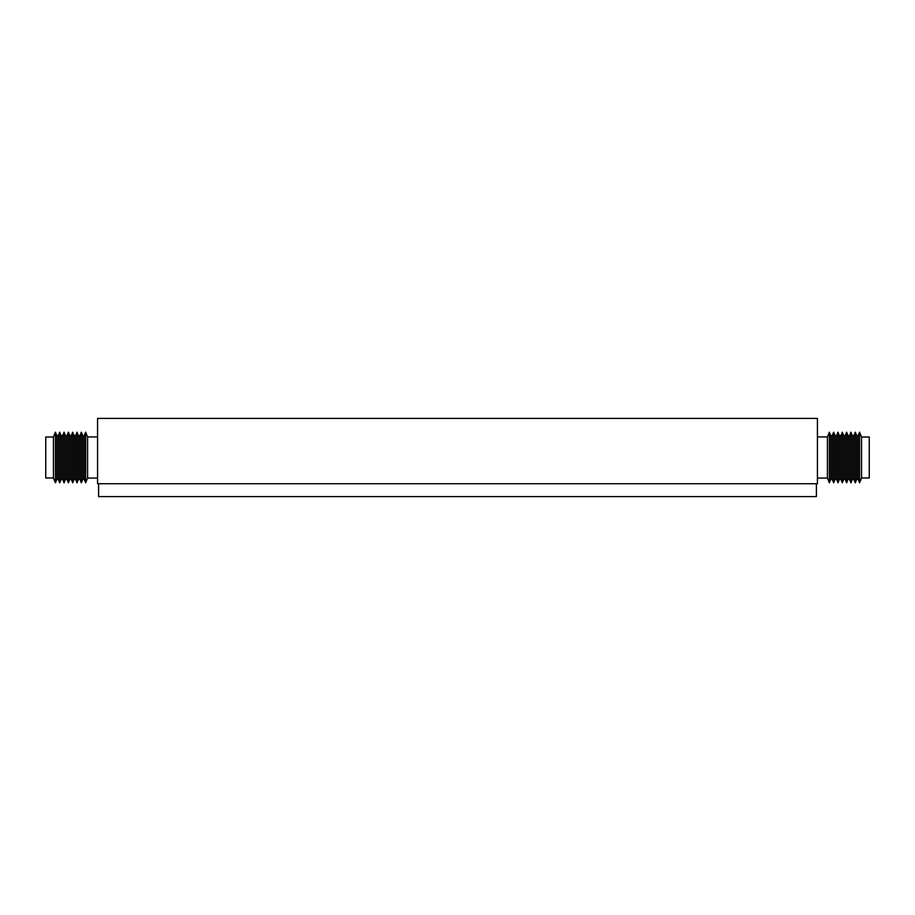 <?xml version="1.0" encoding="UTF-8"?>
<svg xmlns="http://www.w3.org/2000/svg" width="915" height="915" viewBox="0 0 915 915"><rect width="100%" height="100%" fill="white"/><g stroke="black" fill="none" stroke-linecap="round" stroke-linejoin="round"><path stroke-width="1.37" d="M817.427 483.726L817.427 418.418L97.573 418.418L97.573 483.726L817.427 483.726M861.564 457.5L861.564 477.985L869.25 477.985L869.25 437.015L861.564 437.015L861.564 457.5M858.144 435.7L858.144 479.3L856.703 479.3L856.703 435.7L858.144 435.7L859.585 432.2L859.585 482.8L861.564 477.985M853.821 435.7L853.821 479.3L852.38 479.3L852.38 435.7L853.821 435.7L855.262 432.2L855.262 482.8L856.703 479.3M849.509 435.7L849.509 479.3L848.068 479.3L848.068 435.7L849.509 435.7L850.95 432.2L850.95 482.8L852.38 479.3M845.186 435.7L845.186 479.3L843.744 479.3L843.744 435.7L845.186 435.7L846.627 432.2L846.627 482.8L848.068 479.3M840.862 435.7L840.862 479.3L839.432 479.3L839.432 435.7L840.862 435.7L842.303 432.2L842.303 482.8L843.744 479.3M836.55 435.7L836.55 479.3L835.109 479.3L835.109 435.7L836.55 435.7L837.991 432.2L837.991 482.8L839.432 479.3M832.227 435.7L832.227 479.3L830.786 479.3L830.786 435.7L832.227 435.7L833.668 432.2L833.668 482.8L835.109 479.3M817.427 436.935L827.4 436.935L829.345 432.2L829.345 482.8L830.786 479.3M827.4 436.935L827.4 478.065L829.345 482.8M53.436 477.985L53.436 437.015L55.415 432.2L55.415 482.8L53.436 477.985L45.75 477.985L45.75 437.015L53.436 437.015M58.297 479.3L59.738 482.8L59.738 432.2L58.297 435.7L58.297 479.3L56.856 479.3L56.856 435.7L55.415 432.2M62.62 479.3L64.05 482.8L64.05 432.2L62.62 435.7L62.62 479.3L61.179 479.3L61.179 435.7L59.738 432.2M66.932 479.3L68.373 482.8L68.373 432.2L66.932 435.7L66.932 479.3L65.491 479.3L65.491 435.7L64.05 432.2M71.256 479.3L72.697 482.8L72.697 432.2L71.256 435.7L71.256 479.3L69.814 479.3L69.814 435.7L68.373 432.2M75.568 479.3L77.009 482.8L77.009 432.2L75.568 435.7L75.568 479.3L74.138 479.3L74.138 435.7L72.697 432.2M79.891 479.3L81.332 482.8L81.332 432.2L79.891 435.7L79.891 479.3L78.45 479.3L78.45 435.7L77.009 432.2M84.214 479.3L85.655 482.8L85.655 432.2L84.214 435.7L84.214 479.3L82.773 479.3L82.773 435.7L81.332 432.2M97.573 478.065L87.6 478.065L87.6 436.935L85.655 432.2M816.397 483.726L816.397 496.582L98.603 496.582L98.603 483.726M858.144 479.3L859.585 482.8M853.821 479.3L855.262 482.8M849.509 479.3L850.95 482.8M845.186 479.3L846.627 482.8M840.862 479.3L842.303 482.8M836.55 479.3L837.991 482.8M832.227 479.3L833.668 482.8M817.427 478.065L827.4 478.065M830.786 435.7L829.345 432.2M835.109 435.7L833.668 432.2M839.432 435.7L837.991 432.2M843.744 435.7L842.303 432.2M848.068 435.7L846.627 432.2M852.38 435.7L850.95 432.2M856.703 435.7L855.262 432.2M861.564 437.015L859.585 432.2M56.856 479.3L55.415 482.8M61.179 479.3L59.738 482.8M65.491 479.3L64.05 482.8M69.814 479.3L68.373 482.8M74.138 479.3L72.697 482.8M78.45 479.3L77.009 482.8M82.773 479.3L81.332 482.8M87.6 478.065L85.655 482.8M97.573 436.935L87.6 436.935M84.214 435.7L82.773 435.7M79.891 435.7L78.45 435.7M75.568 435.7L74.138 435.7M71.256 435.7L69.814 435.7M66.932 435.7L65.491 435.7M62.62 435.7L61.179 435.7M58.297 435.7L56.856 435.7"/></g></svg>
